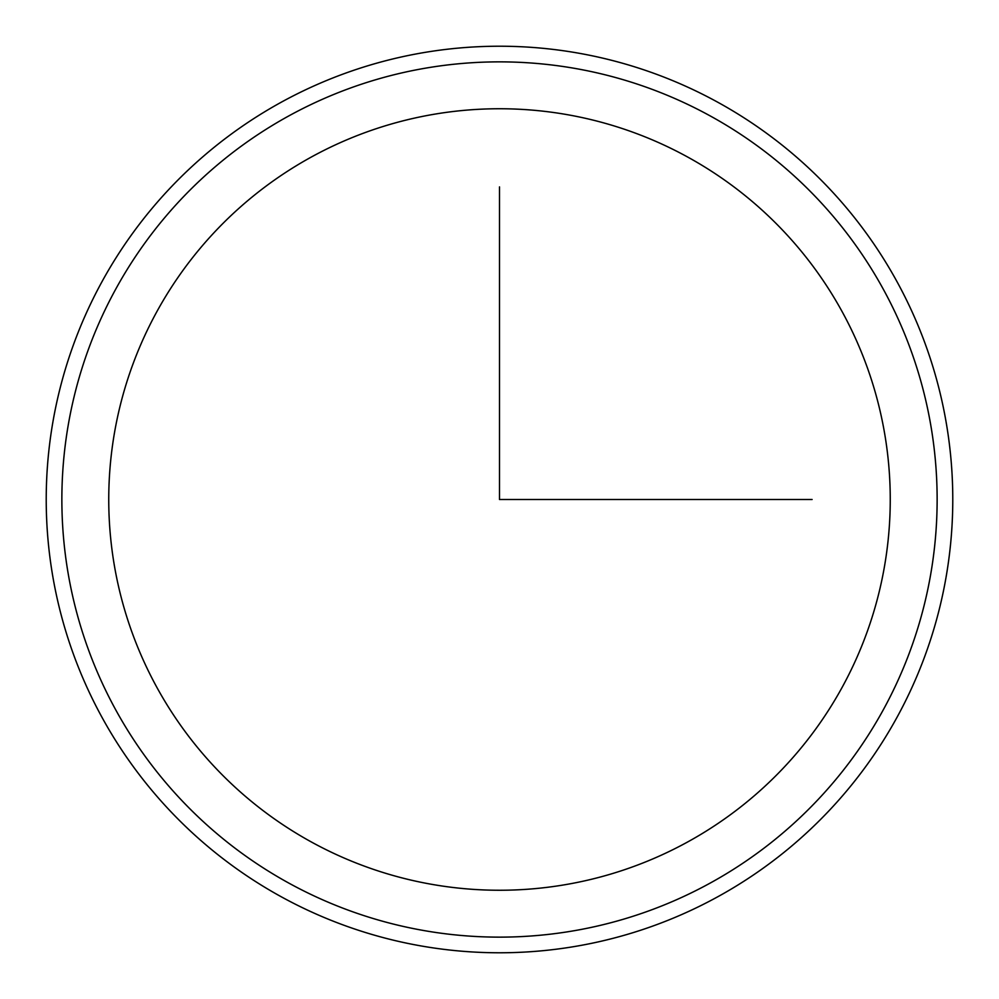 <?xml version="1.0" encoding="UTF-8"?>
<svg xmlns="http://www.w3.org/2000/svg" width="999" height="999" viewBox="0 0 999 999"><rect width="100%" height="100%" fill="white"/><g stroke="black" fill="none" stroke-linecap="round" stroke-linejoin="round"><path stroke-width="1.5" d="M156.581 312.163A390.759 390.759 0 0 1 686.837 156.581A390.759 390.759 0 0 1 842.419 686.837A390.759 390.759 0 0 1 312.163 842.419A390.759 390.759 0 0 1 156.581 312.163M115.434 289.685A437.649 437.649 0 0 1 709.315 115.434A437.649 437.649 0 0 1 883.566 709.315A437.649 437.649 0 0 1 289.685 883.566A437.649 437.649 0 0 1 115.434 289.685M897.289 716.807A453.271 453.271 0 0 1 282.193 897.289A453.271 453.271 0 0 1 101.711 282.193A453.271 453.271 0 0 1 716.807 101.711A453.271 453.271 0 0 1 897.289 716.807M499.5 186.9L499.5 499.5L812.1 499.5"/></g></svg>
